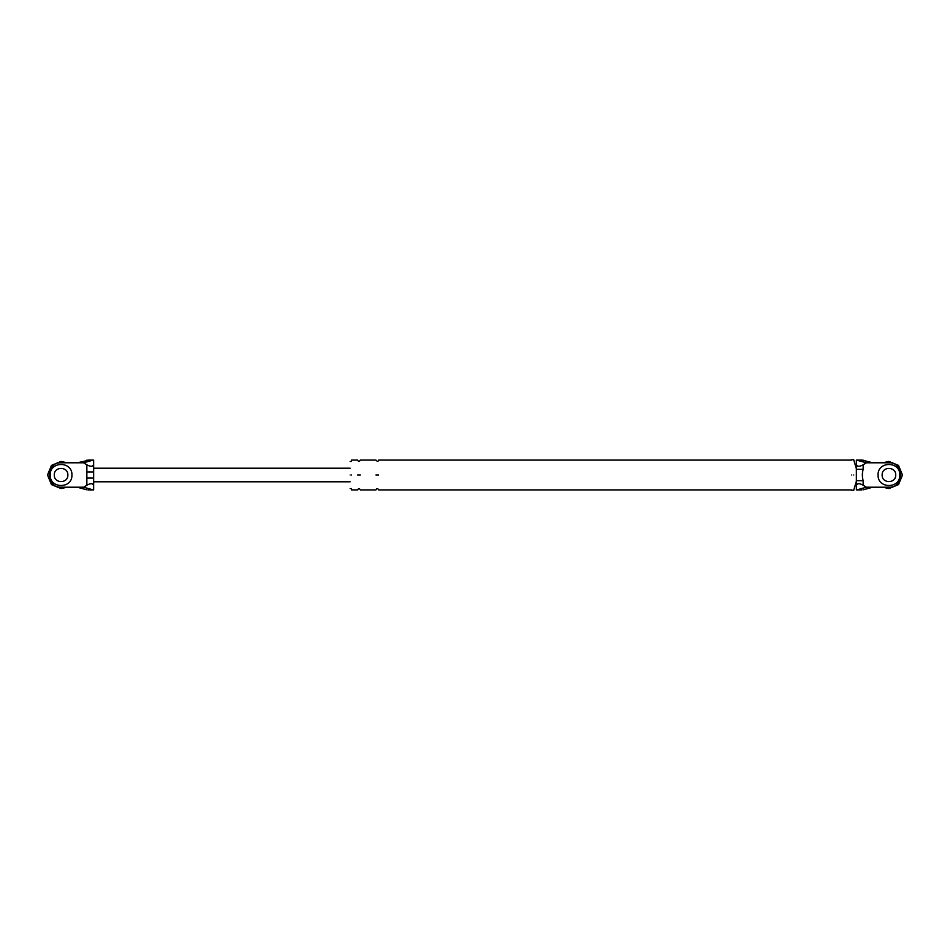 <?xml version="1.0" encoding="UTF-8"?>
<svg xmlns="http://www.w3.org/2000/svg" width="950" height="950" viewBox="0 0 950 950"><rect width="100%" height="100%" fill="white"/><g stroke="black" fill="none" stroke-linecap="round" stroke-linejoin="round"><path stroke-width="1.43" d="M86.854 478.04L86.854 464.799C90.951 467.032 93.207 466.747 93.646 463.933L93.646 486.067C93.207 483.253 90.951 482.968 86.854 485.201L86.854 478.04L93.646 478.04M86.688 489.772L77.354 487.219L83.624 487.219L92.768 489.772L87.97 489.927M89.3 460.144L77.354 462.781L83.624 462.781L92.768 460.228L86.688 460.228M93.646 463.933L93.646 460.085L92.768 460.228M86.854 464.799L83.624 462.781M92.768 489.772L93.646 489.915L93.646 486.067M83.624 487.219L86.854 485.201M61.073 462.781C45.327 462.116 45.327 487.884 61.073 487.219C45.327 487.884 45.327 462.116 61.073 462.781L77.354 462.781M77.354 487.219L61.073 487.219M67.854 475C68.234 466.248 53.913 466.248 54.281 475C53.913 483.752 68.234 483.752 67.854 475C68.234 466.248 53.913 466.248 54.281 475C53.913 483.752 68.234 483.752 67.854 475M88.065 489.927L93.646 489.927L93.646 485.759M86.854 471.96L93.646 471.96M863.312 489.772L872.646 487.219L888.927 487.219C904.673 487.884 904.673 462.116 888.927 462.781L866.376 462.781L863.146 464.799L863.146 469.3C862.101 473.124 862.101 476.924 863.146 480.7L863.146 485.201L866.376 487.219L857.232 489.772L860.7 489.856M872.646 487.219L866.376 487.219M882.146 475C881.766 466.248 896.087 466.248 895.719 475C896.087 466.248 881.766 466.248 882.146 475C881.766 483.752 896.087 483.752 895.719 475M861.935 460.073L856.354 460.073L866.376 462.781M872.646 462.781L862.03 460.073M863.146 485.201C859.049 482.968 856.793 483.253 856.354 486.067L856.354 489.915L857.232 489.772M856.354 486.067L856.354 480.7L863.146 480.7M856.354 480.7L856.354 469.3L863.146 469.3M856.354 469.3L856.354 463.933C856.793 466.747 859.049 467.032 863.146 464.799M856.354 460.085L856.354 463.933M888.927 462.781C904.673 462.116 904.673 487.884 888.927 487.219M853.777 475C853.777 455.311 853.777 455.311 853.777 475C853.777 494.689 853.777 494.689 853.777 475M851.746 475C851.746 494.689 851.746 494.689 851.746 475C851.746 455.311 851.746 455.311 851.746 475M350.146 475C350.146 492.504 350.146 492.504 350.146 475C350.146 457.496 350.146 457.496 350.146 475M351.5 475C351.5 494.249 351.5 494.249 351.5 475C351.5 455.751 351.5 455.751 351.5 475M378.646 475C378.646 455.751 378.646 455.751 378.646 475C378.646 494.249 378.646 494.249 378.646 475L375.927 475C375.927 494.249 375.927 494.249 375.927 475C375.927 455.751 375.927 455.751 375.927 475M357.604 475C357.604 494.249 357.604 494.249 357.604 475C357.604 455.751 357.604 455.751 357.604 475L360.323 475C360.323 494.249 360.323 494.249 360.323 475C360.323 455.751 360.323 455.751 360.323 475M50.219 475C49.614 489.001 72.521 489.001 71.927 475C72.521 460.999 49.614 460.999 50.219 475C49.614 489.001 72.521 489.001 71.927 475C72.521 460.999 49.614 460.999 50.219 475M66.987 487.219L61.073 488.573L51.478 484.595L47.5 475L51.478 465.405L61.073 461.427L66.987 462.781L61.073 461.427L51.478 465.405L47.5 475L51.478 484.595L61.073 488.573L66.987 487.219M878.073 475C877.479 489.001 900.386 489.001 899.781 475C900.386 460.999 877.479 460.999 878.073 475C877.479 489.001 900.386 489.001 899.781 475C900.386 460.999 877.479 460.999 878.073 475M902.5 475L898.522 484.595L888.927 488.573L883.013 487.219L888.927 488.573L898.522 484.595L902.5 475L898.522 465.405L888.927 461.427L883.013 462.781L888.927 461.427L898.522 465.405L902.5 475M857.232 460.228L863.312 460.228M93.646 460.073L88.065 460.073M350.146 481.781L93.646 481.781M93.646 468.219L350.146 468.219M856.354 489.927L861.935 489.927M851.746 460.073L378.646 460.073C378.183 461.7 377.281 461.7 375.927 460.073L360.323 460.073C359.421 461.819 358.518 461.819 357.604 460.073L351.5 460.073M351.5 489.927L357.604 489.927C358.518 488.181 359.421 488.181 360.323 489.927L375.927 489.927C376.841 488.181 377.744 488.181 378.646 489.927L851.746 489.927M853.777 490.271L851.746 490.271M851.746 459.729L853.777 459.729M853.777 460.073L856.354 468.694M856.354 481.306L853.777 489.927M351.5 488.573L350.146 488.573M350.146 461.427L351.5 461.427"/></g></svg>
